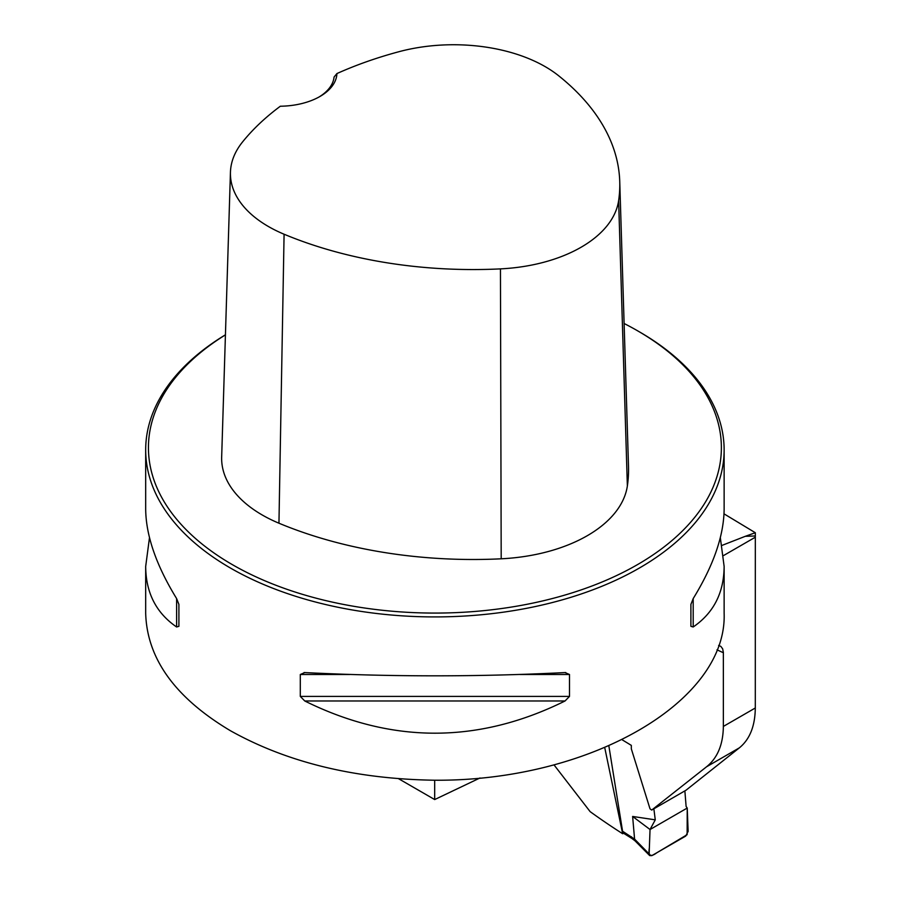 <?xml version="1.0" encoding="UTF-8"?>
<svg xmlns="http://www.w3.org/2000/svg" width="901" height="901" viewBox="0 0 901 901"><rect width="100%" height="100%" fill="white"/><g stroke="black" fill="none" stroke-linecap="round" stroke-linejoin="round"><path stroke-width="1.35" d="M225.43 334.8A289.221 166.978 0 0 0 145.68 449.937L145.68 508.862C145.872 535.385 156.188 565.299 176.619 598.579L178.905 604.402L178.905 626.319L176.619 626.983C156.188 612.962 145.872 592.779 145.68 566.436L145.68 613.243C146.964 658.654 175.211 697.813 230.397 730.711C287.34 762.55 355.433 779.05 434.687 780.221L434.687 799.559L480.008 777.968M718.615 645.431L720.856 646.4L722.658 648.833L723.357 652.369L723.357 726.431C723.12 744.519 717.523 757.966 706.587 766.762L651.716 810.055L650.015 808.828L631.319 748.832L631.319 745.375L622.264 739.856M724.01 513.84L755.32 532.728L745.296 536.309L755.32 535.982L755.297 707.995C755.094 726.048 749.79 739.327 739.383 747.83L685.976 790.245L651.716 810.055M398.614 778.734L434.687 799.559M145.68 449.937A289.221 166.978 0 0 0 230.397 568.013A289.221 166.978 0 0 0 545.589 604.211A289.221 166.978 0 0 0 724.134 449.937A289.221 166.978 0 0 0 639.417 331.861L637.469 330.735A286.473 165.39 0 0 0 624.111 323.504M434.687 780.221C589.367 781.37 727.377 701.744 724.134 613.243L724.134 566.436C723.942 592.779 713.626 612.962 693.196 626.983L690.898 626.319L690.898 604.402L693.196 598.579C713.626 565.299 723.942 535.385 724.134 508.862L724.134 449.937M145.68 566.436L149.487 537.649M720.327 537.649L724.134 566.436M565.04 672.574L569.5 674.489L569.5 696.405L565.04 700.978C478.285 743.922 391.53 743.922 304.763 700.978L300.303 696.405L300.303 674.489L304.763 672.574C391.53 676.91 478.285 676.91 565.04 672.574L565.749 672.551M304.065 672.551L304.763 672.574M745.296 536.309L722.039 545.387M554.047 764.926L590.132 811.632A823.142 475.232 180 0 0 622.659 833.74L604.774 747.807M755.32 532.728L755.32 535.982M623.548 833.211L622.659 833.74M336.918 73.567A322.468 186.18 180 0 1 398.861 51.729A129.654 74.851 180 0 1 558.609 75.729A322.468 186.18 180 0 1 619.742 181.529A322.468 186.18 180 0 1 618.627 200.653A129.654 74.851 180 0 1 500.449 268.881A322.468 186.18 180 0 1 284.085 234.226A129.654 74.851 180 0 1 230.442 172.237A129.654 74.851 180 0 1 242.515 141.998A322.468 186.18 180 0 1 280.346 106.228A57.844 33.393 0 0 0 319.99 96.463A57.844 33.393 0 0 0 336.918 73.567L334.068 77.058A55.085 31.805 180 0 1 318.988 97.026M230.442 172.237L221.669 457.032A138.416 79.919 0 0 0 278.95 523.211A331.23 191.237 0 0 0 501.193 558.8A138.416 79.919 0 0 0 627.366 485.954A331.23 191.237 0 0 0 628.504 466.324L619.742 181.529M225.43 334.868A286.473 165.39 0 0 0 232.345 564.634A286.473 165.39 0 0 0 637.469 564.634A286.473 165.39 0 0 0 637.469 330.735M178.905 626.319L178.905 604.402M608.885 746.051L622.568 831.229L634.586 839.124L649.137 853.945L650.038 829.517L655.264 819.842L653.867 808.816M634.586 839.124L632.626 816.452L650.038 829.517L649.362 847.841C648.056 855.826 650.545 857.47 656.818 852.763L687.125 834.686L687.226 808.051L650.038 829.517L687.226 808.051L686.111 806.463L684.873 790.887M632.626 816.452L655.264 819.842M687.226 808.051L688.139 831.409L685.706 836.083L651.817 855.646L649.677 855.59L649.137 853.945M632.006 838.538L623.605 833.267L622.568 831.229M631.455 836.759L632.052 838.572M634.574 839.282L635.07 840.858M723.357 726.431L755.297 707.995M723.548 555.557L755.297 537.221M723.357 652.741A823.142 475.232 180 0 1 716.993 649.812M739.383 747.83L706.587 766.762M618.627 200.653L627.366 485.954M284.085 234.226L278.95 523.211M500.449 268.881L501.193 558.8M176.619 626.983L176.619 598.579M693.196 598.579L693.196 626.983M565.04 700.978L304.763 700.978M569.5 696.405L300.303 696.405M569.5 674.489L519.99 674.489M349.813 674.489L300.303 674.489M635.002 840.813L631.961 838.504M649.542 855.443L634.946 840.757"/></g></svg>
